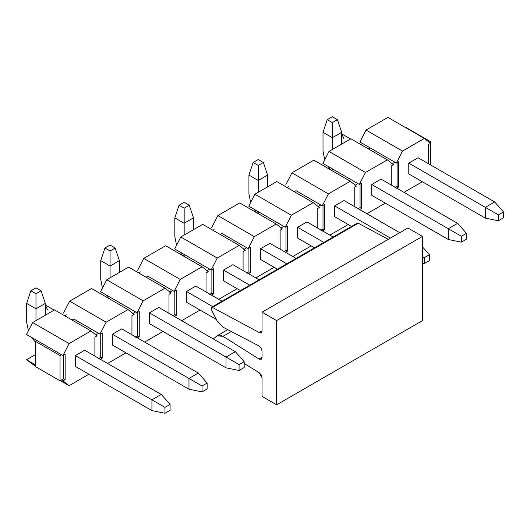 <?xml version="1.0" encoding="UTF-8"?>
<svg xmlns="http://www.w3.org/2000/svg" width="530" height="530" viewBox="0 0 530 530"><rect width="100%" height="100%" fill="white"/><g stroke="black" fill="none" stroke-linecap="round" stroke-linejoin="round"><path stroke-width="0.79" d="M356.975 223.468L358.253 223.209L388.251 239.315L358.253 223.209L357.273 223.13L211.424 307.34L212.404 307.413L358.253 223.209L212.404 307.413L259.23 332.555L262.045 330.932L259.23 332.555L261.191 332.707L262.045 330.819L262.045 312.177L407.895 227.973L422.483 236.393L422.483 320.597L422.483 236.393L407.895 227.973L262.045 312.177L276.633 320.597L422.483 236.393L276.633 320.597L276.633 404.801L422.483 320.597L276.633 404.801L262.045 396.38L262.045 377.744L261.23 374.929L259.23 372.749L244.178 363.454L259.23 372.749L262.045 377.744L262.045 396.38L276.633 404.801L276.633 320.597L262.045 312.177L262.045 330.819C261.873 332.694 260.939 333.277 259.23 332.555L212.404 307.413L211.125 307.672L211.344 309.566L211.424 307.34M213.265 338.915L217.512 335.583L219.751 335.112L223.024 336.305L231.312 331.515L223.017 336.305L258.991 359.082L262.045 357.313L258.991 359.082L261.144 359.4L262.045 357.478L262.045 351.079L261.144 348.117L258.991 345.951L223.017 327.189L217.081 320.769L211.344 309.566L217.081 320.769L223.017 327.189L258.991 345.951L261.144 348.117L262.045 351.079L262.045 357.478L261.144 359.4L258.991 359.082L223.017 336.305L217.081 335.868L213.265 338.915M164.982 407.371L164.982 413.267L170.09 410.319L170.09 404.423L164.982 407.371L170.09 404.423L161.266 394.446L151.931 399.832L164.982 407.371L151.931 399.832L151.931 410.611L164.982 413.267L164.982 407.371M170.09 410.319L164.982 413.267L151.931 410.611L75.359 366.402L151.931 410.611L151.931 399.832L161.266 394.446L170.09 404.423L170.09 410.319M45.315 303.418L45.315 315.204L45.315 303.418L41.082 290.784L35.98 287.843L30.872 290.784L35.98 287.843L41.082 290.784L35.98 293.733L41.082 290.784L45.315 303.418L35.98 308.805L26.646 303.418L26.646 322.114L28.362 330.852L26.646 322.114L26.646 303.418L30.872 290.784L35.98 293.733L35.98 308.805L45.315 303.418M84.694 350.237L161.266 394.446L84.694 350.237L75.359 355.623L151.931 399.832L75.359 355.623L84.694 350.237M35.98 320.597L35.98 308.805L35.98 320.597M31.727 337.511L35.252 342.002L31.727 337.511M35.98 308.805L35.98 293.733L30.872 290.784L26.646 303.418L35.98 308.805M239.076 364.594L239.076 370.49L244.178 367.542L244.178 361.645L239.076 364.594L244.178 361.645L235.353 351.668L226.019 357.054L239.076 364.594L226.019 357.054L226.019 367.833L239.076 370.49L239.076 364.594M244.178 367.542L239.076 370.49L226.019 367.833L149.453 323.631L226.019 367.833L226.019 357.054L235.353 351.668L244.178 361.645L244.178 367.542M119.409 260.641L119.409 272.433L119.409 260.641L115.176 248.013L110.074 245.065L104.966 248.013L110.074 245.065L115.176 248.013L110.074 250.962L115.176 248.013L119.409 260.641L110.074 266.034L100.74 260.641L100.74 279.337L102.449 288.081L100.74 279.337L100.74 260.641L104.966 248.013L110.074 250.962L110.074 266.034L119.409 260.641M158.788 307.46L235.353 351.668L158.788 307.46L149.453 312.852L226.019 357.054L149.453 312.852L158.788 307.46M110.074 277.819L110.074 266.034L110.074 277.819M105.821 294.733L108.504 298.297L105.821 294.733M110.074 266.034L110.074 250.962L104.966 248.013L100.74 260.641L110.074 266.034M240.421 290.599L223.541 280.854L240.421 290.599M193.496 217.863L193.496 229.656L193.496 217.863L189.27 205.236L184.162 202.288L179.06 205.236L184.162 202.288L189.27 205.236L184.162 208.184L189.27 205.236L193.496 217.863L184.162 223.256L174.827 217.863L174.827 236.559L176.543 245.304L174.827 236.559L174.827 217.863L179.06 205.236L184.162 208.184L184.162 223.256L193.496 217.863M232.875 264.682L259.09 279.82L232.875 264.682L223.541 270.075L249.756 285.206L223.541 270.075L232.875 264.682M184.162 235.042L184.162 223.256L184.162 235.042M179.909 251.955L182.592 255.52L179.909 251.955M184.162 223.256L184.162 208.184L179.06 205.236L174.827 217.863L184.162 223.256M314.515 247.821L297.635 238.076L314.515 247.821M267.59 175.092L267.59 186.878L267.59 175.092L263.357 162.458L258.256 159.51L253.148 162.458L258.256 159.51L263.357 162.458L258.256 165.406L263.357 162.458L267.59 175.092L258.256 180.478L248.921 175.092L248.921 193.781L250.637 202.526L248.921 193.781L248.921 175.092L253.148 162.458L258.256 165.406L258.256 180.478L267.59 175.092M306.969 221.911L333.185 237.042L306.969 221.911L297.635 227.297L323.85 242.435L297.635 227.297L306.969 221.911M258.256 192.271L258.256 180.478L258.256 192.271M254.002 209.178L256.686 212.742L254.002 209.178M258.256 180.478L258.256 165.406L253.148 162.458L248.921 175.092L258.256 180.478M461.352 236.267L461.352 242.157L466.453 239.215L466.453 233.319L461.352 236.267L466.453 233.319L457.628 223.342L448.294 228.728L461.352 236.267L448.294 228.728L448.294 239.507L461.352 242.157L461.352 236.267M466.453 239.215L461.352 242.157L448.294 239.507L371.722 195.298L448.294 239.507L448.294 228.728L457.628 223.342L466.453 233.319L466.453 239.215M341.678 132.314L341.678 144.1L341.678 132.314L337.451 119.681L332.343 116.732L327.242 119.681L332.343 116.732L337.451 119.681L332.343 122.629L337.451 119.681L341.678 132.314L332.343 137.701L323.008 132.314L323.008 151.01L324.724 159.749L323.008 151.01L323.008 132.314L327.242 119.681L332.343 122.629L332.343 137.701L341.678 132.314M381.057 179.133L457.628 223.342L381.057 179.133L371.722 184.519L448.294 228.728L371.722 184.519L371.722 195.298L371.722 184.519L381.057 179.133M332.343 149.493L332.343 137.701L332.343 149.493M328.096 166.407L330.78 169.964L328.096 166.407M332.343 137.701L332.343 122.629L327.242 119.681L323.008 132.314L332.343 137.701M207.137 388.927L207.137 383.038L202.029 385.979L202.029 391.875L207.137 388.927L202.029 391.875L188.978 389.225L188.978 378.447L202.029 385.979L207.137 383.038L207.137 388.927M198.313 373.054L207.137 383.038L198.313 373.054L188.978 378.447L198.313 373.054L121.741 328.852L198.313 373.054M112.406 334.238L188.978 378.447L112.406 334.238L121.741 328.852L112.406 334.238L112.406 345.017L188.978 389.225L202.029 391.875L202.029 385.979L188.978 378.447L188.978 389.225L112.406 345.017L112.406 334.238M66.117 314.588L65.104 316.019L66.117 314.588M222.044 301.206L195.828 286.074L222.044 301.206M186.494 291.46L212.709 306.598L186.494 291.46L195.828 286.074L186.494 291.46L186.494 302.239L216.452 319.537L186.494 302.239L186.494 291.46M140.211 271.81L139.198 273.241L140.211 271.81M296.137 258.428L269.922 243.297L296.137 258.428M260.588 248.683L286.803 263.821L260.588 248.683L269.922 243.297L260.588 248.683L260.588 259.462L277.468 269.207L260.588 259.462L260.588 248.683M214.299 229.033L213.292 230.464L214.299 229.033M429.406 260.601L429.406 254.705L424.305 257.653L424.305 263.549L429.406 260.601L424.305 263.549L422.483 263.178L424.305 263.549L424.305 257.653L429.406 254.705L429.406 260.601M422.483 246.874L429.406 254.705L422.483 246.874M422.483 256.599L424.305 257.653L422.483 256.599M399.726 232.683L344.016 200.519L399.726 232.683M334.682 205.912L390.391 238.076L334.682 205.912L344.016 200.519L334.682 205.912L334.682 216.69L351.562 226.436L334.682 216.69L334.682 205.912M288.393 186.255L287.379 187.686L288.393 186.255M503.5 217.823L503.5 211.927L498.392 214.875L498.392 220.772L503.5 217.823L498.392 220.772L485.341 218.121L485.341 207.343L498.392 214.875L503.5 211.927L503.5 217.823M494.675 201.95L503.5 211.927L494.675 201.95L485.341 207.343L494.675 201.95L418.104 157.741L494.675 201.95M408.769 163.134L485.341 207.343L408.769 163.134L418.104 157.741L408.769 163.134L408.769 173.913L485.341 218.121L498.392 220.772L498.392 214.875L485.341 207.343L485.341 218.121L408.769 173.913L408.769 163.134M362.48 143.484L361.473 144.909L362.48 143.484M359.91 142L366.031 130.042L387.92 117.408L424.384 138.456L402.495 151.096L366.031 130.042L359.91 142L370.119 147.89L359.91 142M396.374 163.048L402.495 151.096L396.374 163.048L394.916 162.207L396.374 163.048L398.56 161.782L396.374 163.048M370.119 147.89L394.916 162.207L392.001 163.889L394.916 162.207L370.119 147.89L368.376 148.897L370.119 147.89M430.506 143.345L428.313 144.611L430.506 143.345L424.384 138.456L430.506 143.345M428.313 163.637L428.313 144.611L428.313 163.637M398.56 161.782L398.56 187.05L396.374 188.309L398.56 187.05L398.56 161.782M403.959 192.35L422.337 181.744L403.959 192.35M391.266 185.023L391.266 165.996L393.459 164.731L387.337 159.848L365.448 172.482L359.327 184.433L361.513 183.175L361.513 208.436L359.327 209.701L361.513 208.436L360.055 207.594L357.869 208.86L360.055 207.594L361.513 208.436L361.513 183.175L359.327 184.433L357.869 183.592L354.954 185.281L357.869 183.592L359.327 184.433L365.448 172.482L328.984 151.434L322.863 163.386L357.869 183.592L333.072 169.282L331.329 170.289L333.072 169.282L322.863 163.386L328.984 151.434L365.448 172.482L387.337 159.848L393.459 164.731L391.266 165.996L391.266 185.023M366.912 213.742L385.29 203.129L366.912 213.742M360.055 184.016L360.055 207.594L360.055 184.016M394.916 187.468L397.102 186.202L397.102 162.63L397.102 186.202L398.56 187.05L397.102 186.202L394.916 187.468M313.833 160.179L350.29 181.233L356.412 186.123L354.225 187.381L356.412 186.123L350.29 181.233L328.401 193.874L322.28 205.826L320.822 204.984L322.28 205.826L324.473 204.56L322.28 205.826L328.401 193.874L291.937 172.82L313.833 160.179L291.937 172.82L285.822 184.771L291.937 172.82L328.401 193.874L350.29 181.233L313.833 160.179M324.473 229.821L324.473 204.56L324.473 229.821L323.008 228.98L324.473 229.821L322.28 231.087L324.473 229.821M323.008 205.401L323.008 228.98L320.822 230.245L323.008 228.98L323.008 205.401M354.225 206.415L354.225 187.381L354.225 206.415M329.865 235.128L348.243 224.521L329.865 235.128M296.031 190.667L320.822 204.984L296.031 190.667L294.289 191.674L296.031 190.667M317.907 206.667L320.822 204.984L317.907 206.667M285.968 250.372L283.775 251.631L285.968 250.372L287.426 251.213L285.968 250.372L285.968 226.794L285.968 250.372M285.239 252.472L287.426 251.213L287.426 225.952L287.426 251.213L285.239 252.472M283.775 226.37L280.86 228.052L283.775 226.37L285.239 227.211L287.426 225.952L285.239 227.211L248.775 206.163L254.89 194.205L276.786 181.571L313.243 202.619L291.354 215.26L285.239 227.211L291.354 215.26L254.89 194.205L248.775 206.163L283.775 226.37M317.178 227.801L317.178 208.774L319.365 207.508L313.243 202.619L319.365 207.508L317.178 208.774L317.178 227.801M292.818 256.52L311.196 245.907L292.818 256.52M297.635 238.076L297.635 227.297L297.635 238.076M258.985 212.053L257.242 213.06L258.985 212.053M239.739 202.957L276.203 224.011L282.318 228.9L280.131 230.159L282.318 228.9L276.203 224.011L254.307 236.645L248.192 248.603L246.735 247.762L248.192 248.603L250.379 247.338L248.192 248.603L254.307 236.645L217.85 215.597L239.739 202.957L217.85 215.597L211.728 227.549L217.85 215.597L254.307 236.645L276.203 224.011L239.739 202.957M250.379 272.599L250.379 247.338L250.379 272.599L248.921 271.757L250.379 272.599L248.192 273.864L250.379 272.599M248.921 248.179L248.921 271.757L246.735 273.023L248.921 271.757L248.921 248.179M280.131 249.193L280.131 230.159L280.131 249.193M255.778 277.906L274.149 267.292L255.778 277.906M221.938 233.445L246.735 247.762L221.938 233.445L220.195 234.452L221.938 233.445M243.813 249.444L246.735 247.762L243.813 249.444M211.874 293.143L209.688 294.408L211.874 293.143L213.332 293.991L211.874 293.143L211.874 269.571L211.874 293.143M211.145 295.25L213.332 293.991L213.332 268.723L213.332 293.991L211.145 295.25M209.688 269.147L206.773 270.83L209.688 269.147L211.145 269.989L213.332 268.723L211.145 269.989L174.681 248.941L180.803 236.983L202.692 224.349L239.156 245.397L217.267 258.037L211.145 269.989L217.267 258.037L180.803 236.983L174.681 248.941L209.688 269.147M243.084 270.578L243.084 251.551L245.271 250.286L239.156 245.397L245.271 250.286L243.084 251.551L243.084 270.578M218.731 299.291L237.109 288.684L218.731 299.291M223.541 280.854L223.541 270.075L223.541 280.854M184.89 254.831L183.148 255.838L184.89 254.831M165.645 245.734L202.109 266.789L208.23 271.671L206.037 272.937L208.23 271.671L202.109 266.789L180.22 279.423L174.098 291.374L172.641 290.533L174.098 291.374L176.285 290.115L174.098 291.374L180.22 279.423L143.756 258.375L165.645 245.734L143.756 258.375L137.634 270.327L143.756 258.375L180.22 279.423L202.109 266.789L165.645 245.734M176.285 315.377L176.285 290.115L176.285 315.377L174.827 314.535L176.285 315.377L174.098 316.642L176.285 315.377M174.827 290.957L174.827 314.535L172.641 315.8L174.827 314.535L174.827 290.957M206.037 291.964L206.037 272.937L206.037 291.964M181.684 320.683L200.062 310.07L181.684 320.683M147.844 276.223L172.641 290.533L147.844 276.223L146.101 277.23L147.844 276.223M169.726 292.222L172.641 290.533L169.726 292.222M137.78 335.921L135.594 337.186L137.78 335.921L139.244 336.762L137.78 335.921L137.78 312.342L137.78 335.921M137.051 338.027L139.244 336.762L139.244 311.501L139.244 336.762L137.051 338.027M135.594 311.925L132.679 313.608L135.594 311.925L137.051 312.766L139.244 311.501L137.051 312.766L100.594 291.712L106.709 279.76L128.598 267.12L165.062 288.174L143.173 300.815L137.051 312.766L143.173 300.815L106.709 279.76L100.594 291.712L135.594 311.925M168.997 313.356L168.997 294.322L171.183 293.063L165.062 288.174L171.183 293.063L168.997 294.322L168.997 313.356M144.637 342.069L163.015 331.462L144.637 342.069M149.453 323.631L149.453 312.852L149.453 323.631M110.803 297.608L109.054 298.615L110.803 297.608M91.557 288.512L128.015 309.56L134.136 314.449L131.95 315.714L134.136 314.449L128.015 309.56L106.126 322.2L100.011 334.152L98.547 333.31L100.011 334.152L102.197 332.893L100.011 334.152L106.126 322.2L69.662 301.146L91.557 288.512L69.662 301.146L63.547 313.104L69.662 301.146L106.126 322.2L128.015 309.56L91.557 288.512M102.197 358.154L102.197 332.893L102.197 358.154L100.74 357.313L102.197 358.154L100.011 359.413L102.197 358.154M100.74 333.734L100.74 357.313L98.547 358.572L100.74 357.313L100.74 333.734M131.95 334.741L131.95 315.714L131.95 334.741M107.59 363.461L125.968 352.848L107.59 363.461M73.756 318.994L98.547 333.31L73.756 318.994L72.014 320.001L73.756 318.994M95.632 334.993L98.547 333.31L95.632 334.993M63.693 378.698L61.507 379.964L62.964 380.805L65.15 379.54L63.693 378.698L65.15 379.54L65.15 354.279L65.15 379.54L62.964 380.805L61.507 379.964L63.693 378.698L63.693 355.12L63.693 378.698M35.252 364.806L26.5 359.751L35.252 366.157L26.5 359.751L35.252 354.702L26.5 359.751L35.252 364.806M60.327 380.639L69.079 385.694L62.964 380.805L69.079 385.694L88.921 374.233L69.079 385.694L60.327 380.639M94.903 356.133L94.903 337.1L97.089 335.834L90.974 330.952L69.079 343.586L62.964 355.544L65.15 354.279L62.964 355.544L61.507 354.702L62.964 355.544L69.079 343.586L32.621 322.538L54.511 309.898L90.974 330.952L97.089 335.834L94.903 337.1L94.903 356.133M75.359 366.402L75.359 355.623L75.359 366.402M26.5 334.49L32.621 322.538L26.5 334.49L36.709 340.386L26.5 334.49M36.709 340.386L61.507 354.702L60.042 355.544L60.042 380.805L61.507 379.964L60.042 380.805L35.252 366.488L35.252 341.227L36.709 340.386L35.252 341.227L60.042 355.544L61.507 354.702L36.709 340.386M69.079 343.586L90.974 330.952L54.511 309.898L32.621 322.538L69.079 343.586M143.173 300.815L165.062 288.174L128.598 267.12L106.709 279.76L143.173 300.815M217.267 258.037L239.156 245.397L202.692 224.349L180.803 236.983L217.267 258.037M291.354 215.26L313.243 202.619L276.786 181.571L254.89 194.205L291.354 215.26M350.873 138.794L387.337 159.848L350.873 138.794L328.984 151.434L350.873 138.794M430.506 141.662L429.042 142.504L430.506 141.662L430.506 164.903L430.506 141.662L405.708 127.346L430.506 141.662M402.495 151.096L424.384 138.456L387.92 117.408L366.031 130.042L402.495 151.096M350.535 138.993L341.678 133.878L343.871 138.628M60.042 355.544L35.252 341.227L35.252 366.488L60.042 380.805L60.042 355.544M54.166 310.096L45.315 304.982L47.501 309.732M227.761 329.66L217.512 335.583"/></g></svg>
